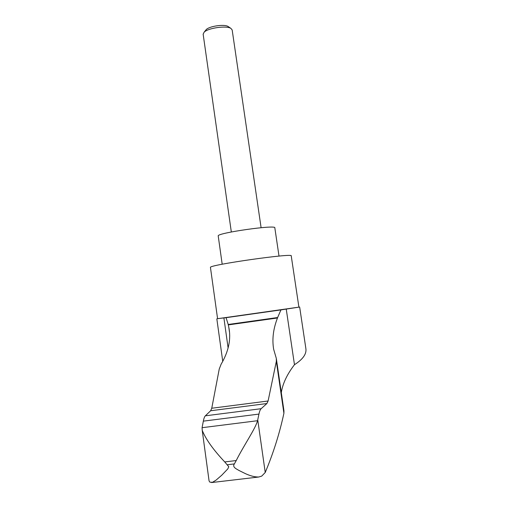 <?xml version="1.0" encoding="UTF-8"?>
<svg xmlns="http://www.w3.org/2000/svg" width="508" height="508" viewBox="0 0 508 508"><rect width="100%" height="100%" fill="white"/><g stroke="black" fill="none" stroke-linecap="round" stroke-linejoin="round"><path stroke-width="0.76" d="M202.228 430.365L209.08 480.962L209.944 482.194L212.541 482.276L216.052 480.136L221.691 475.272L227.832 468.859L228.771 466.719L224.739 461.931C213.309 449.79 205.804 439.268 202.228 430.365L202.076 427.698L203.34 421.138C203.873 418.382 204.546 416.604 205.365 415.817L210.649 410.75L211.753 408.241L219.253 368.992L221.101 364.249C228.727 351.295 231.273 338.868 228.746 326.968L228.206 324.479L277.635 317.532L277.47 317.989C273.247 328.93 271.971 339.344 273.647 349.237L276.314 358.407L276.339 361.334L268.097 400.996L266.884 403.543L210.649 410.75M257.569 420.713C255.257 429.031 243.865 445.287 236.226 460.546L234.366 463.912C231.946 467.208 236.804 469.1 239.122 470.541L245.434 473.653C250.45 475.958 254.895 477.075 258.775 477.012L261.728 476.104L265.233 472.472L257.74 419.856L257.569 420.713L202.076 427.698M276.416 359.131L283.953 410.826L283.909 413.271C279.603 433.299 273.38 453.034 265.233 472.472M305.854 348.463C306.762 353.873 302.965 359.283 294.469 364.7L286.239 309.086L299.656 307.029L305.854 348.463M281.299 392.62C282.721 383.559 287.109 374.25 294.469 364.7M209.08 480.962L208.985 480.276M298.894 307.099L299.656 307.029M210.439 267.392L217.583 318.707L298.901 307.137L291.236 255.892C294.157 252.749 208.585 264.928 210.439 267.392L210.452 267.494M218.224 236.01L218.211 235.903C216.827 232.962 276.612 224.453 274.828 227.844L279.006 256.096M203.156 34.265L204.108 32.201C207.994 27.997 226.397 25.381 230.899 28.385L232.169 29.947L261.099 227.692M205.645 30.309L206.242 29.572C209.436 26.13 224.371 24.003 228.073 26.467L228.536 26.784M257.74 419.856L258.94 414.09C259.524 411.302 260.261 409.505 261.15 408.699L266.884 403.543L210.642 410.75M228.117 348.018L223.901 317.919L217.576 318.662M223.901 317.919L226.073 317.678L228.206 324.479M277.635 317.532L280.943 309.905L226.073 317.678M280.943 309.905L286.239 309.086M236.226 460.546L224.739 461.931M234.366 463.912L227.33 464.757M268.097 400.996L211.753 408.241M277.47 317.989L228.308 324.898M283.909 413.271L276.339 361.334M261.15 408.699L205.365 415.817M258.94 414.09L203.34 421.138M211.569 482.556L258.775 477.012M218.211 235.903L222.193 264.236M203.13 34.08L231.324 231.978M206.242 29.572L204.108 32.201M228.073 26.467L230.899 28.385M216.827 318.814L222.752 361.423M228.746 326.968L229.425 331.788"/></g></svg>
